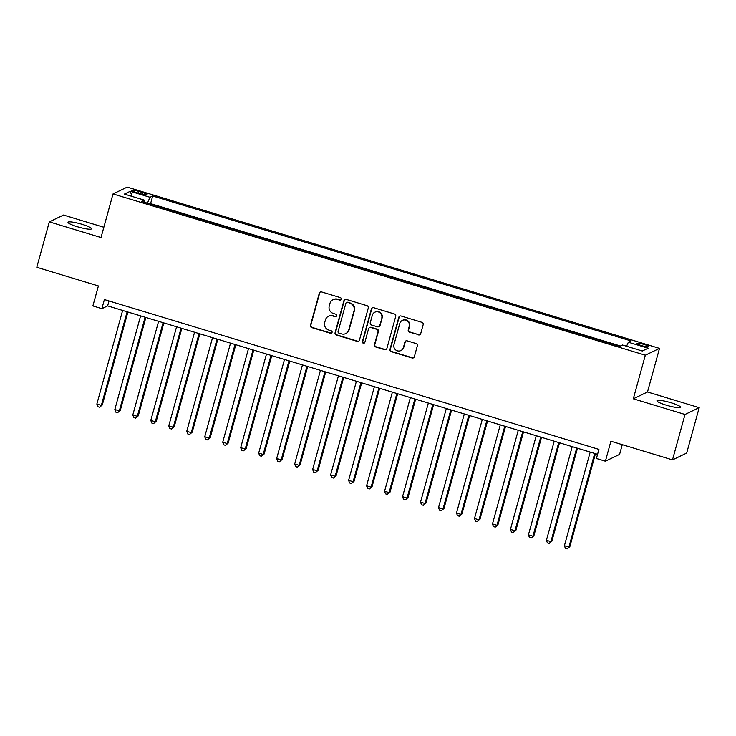 <?xml version="1.0" encoding="UTF-8"?>
<svg xmlns="http://www.w3.org/2000/svg" width="736" height="736" viewBox="0 0 736 736"><rect width="100%" height="100%" fill="white"/><g stroke="black" fill="none" stroke-linecap="round" stroke-linejoin="round"><path stroke-width="1.1" d="M341.21 299.23A1.306 1.279 -115.7 0 0 340.317 297.602L321.558 291.925A1.868 1.822 -115.7 0 0 319.304 293.167L310.463 325.266A1.868 1.822 -115.7 0 0 311.733 327.584L330.492 333.27A1.306 1.279 -115.7 0 0 332.074 332.396A1.306 1.279 -115.7 0 0 331.182 330.777L328.753 330.041A5.989 5.833 -115.7 0 1 324.677 322.616L325.413 319.948A5.989 5.833 -115.7 0 1 332.635 315.946L335.055 316.682A1.306 1.279 -115.7 0 0 336.637 315.808A1.306 1.279 -115.7 0 0 335.745 314.189L333.316 313.453A5.989 5.833 -115.7 0 1 329.24 306.038L329.976 303.361A5.989 5.833 -115.7 0 1 337.198 299.368L339.627 300.104A1.306 1.279 -115.7 0 0 341.21 299.23M671.186 402.794A12.199 1.812 15.4 0 0 656.972 400.734A12.199 1.812 15.4 0 0 666.273 405.159A12.199 1.812 15.4 0 0 680.487 407.22A12.199 1.812 15.4 0 0 671.186 402.794M82.239 224.36A12.199 1.812 15.4 0 0 68.025 222.3A12.199 1.812 15.4 0 0 77.326 226.725A12.199 1.812 15.4 0 0 91.54 228.776A12.199 1.812 15.4 0 0 82.239 224.36M644.166 344.485A6.1 0.911 15.4 0 0 637.054 343.454A6.1 0.911 15.4 0 0 641.709 345.662A6.1 0.911 15.4 0 0 648.812 346.693A6.1 0.911 15.4 0 0 644.166 344.485M418.444 334.898A1.868 1.822 -115.7 0 0 420.707 333.647L423.182 324.64A1.868 1.822 -115.7 0 0 421.912 322.322L401.083 316.011A1.868 1.822 -115.7 0 0 398.82 317.262L389.979 349.361A1.868 1.822 -115.7 0 0 391.258 351.679L412.086 357.99A1.868 1.822 -115.7 0 0 414.34 356.739L417.34 345.865A1.868 1.822 -115.7 0 0 416.061 343.546L407.146 340.842A1.868 1.822 -115.7 0 0 404.892 342.093L403.411 347.484A5.005 4.876 -115.7 0 1 395.554 349.83A5.005 4.876 -115.7 0 1 393.962 344.623L399.786 323.49A5.005 4.876 -115.7 0 1 407.634 321.154A5.005 4.876 -115.7 0 1 409.225 326.352L408.259 329.875A1.868 1.822 -115.7 0 0 409.529 332.194L418.83 334.714A1.868 1.822 -115.7 0 0 419.934 334.696M103.84 227.268L63.498 215.05L49.312 221.867L36.8 267.288L98.394 285.945L92.883 305.937L101.881 308.66L104.383 299.57L598.92 449.402L596.418 458.491L605.406 461.214L619.592 454.388L622.27 444.673M685.014 414.469L699.2 407.652L647.496 391.984L633.31 398.802L685.014 414.469L672.502 459.89L610.908 441.223L605.406 461.214M633.31 398.802L645.325 355.203L113.022 193.936L127.208 187.11L659.511 348.386L645.325 355.203M49.312 221.867L101.016 237.535L113.022 193.936M368.285 308.007A1.868 1.822 -115.7 0 0 367.016 305.688L346.187 299.386A1.868 1.822 -115.7 0 0 343.924 300.628L335.082 332.727A1.868 1.822 -115.7 0 0 336.361 335.046L357.19 341.357A1.868 1.822 -115.7 0 0 359.444 340.106L368.285 308.007M373.63 307.694L394.459 314.005A1.868 1.822 -115.7 0 1 395.738 316.324L386.897 348.422A1.868 1.822 -115.7 0 1 384.634 349.674L375.719 346.969A1.868 1.822 -115.7 0 1 374.449 344.65L378.037 331.642A1.868 1.822 -115.7 0 0 376.758 329.323L370.843 327.529A1.868 1.822 -115.7 0 0 368.589 328.78L364.854 342.332A1.306 1.279 -115.7 0 1 362.802 342.939A1.306 1.279 -115.7 0 1 362.388 341.578L371.376 308.945A1.868 1.822 -115.7 0 1 373.63 307.694M699.2 407.652L686.688 453.072L672.502 459.89M136.243 192.492L140.199 193.688A5.906 0.883 15.4 0 0 147.08 194.69A5.906 0.883 15.4 0 0 142.572 192.547L138.616 191.351A5.906 0.883 15.4 0 0 131.735 190.357A5.906 0.883 15.4 0 0 136.243 192.492M626.575 346.251L628.351 342.222L631.037 340.934L152.692 196.006L150.006 197.294L147.402 203.173M628.351 342.222L648.14 348.211L642.307 351.017L622.527 345.018L619.841 346.316L141.496 201.388L144.173 200.091L124.393 194.102L130.226 191.305L150.006 197.294M620.485 346.003L150.586 203.633L149.942 203.946M647.496 391.984L659.511 348.386M101.881 308.66L107.631 305.891L597.558 454.324M108.983 300.969L107.631 305.891M150.586 203.633L152.692 196.006M144.026 202.152L144.173 200.091M132.066 196.429L130.226 191.305M340.722 299.92A1.306 1.279 -115.7 0 1 340.014 299.92L337.585 299.184A5.989 5.833 -115.7 0 0 333.417 299.497L333.031 299.681M328.468 316.259L328.854 316.075A5.989 5.833 -115.7 0 1 333.012 315.762L335.441 316.498A1.306 1.279 -115.7 0 0 336.15 316.508M320.454 291.934A1.868 1.822 -115.7 0 0 319.691 292.983L310.85 325.082A1.868 1.822 -115.7 0 0 312.119 327.4L330.878 333.086A1.306 1.279 -115.7 0 0 331.586 333.095M345.083 299.396A1.868 1.822 -115.7 0 0 344.31 300.444L335.469 332.543A1.868 1.822 -115.7 0 0 336.748 334.862L357.576 341.173A1.868 1.822 -115.7 0 0 358.68 341.154M347.438 302.468A1.306 1.279 -115.7 0 0 345.856 303.342L338.1 331.513A1.306 1.279 -115.7 0 0 338.992 333.141L341.55 333.914A5.989 5.833 -115.7 0 0 348.772 329.921L354.071 310.656A5.989 5.833 -115.7 0 0 349.996 303.241L347.824 302.284A1.306 1.279 -115.7 0 0 346.914 302.349L346.527 302.533M345.718 333.601L346.095 333.417A5.989 5.833 -115.7 0 0 349.149 329.737L348.772 329.921M347.824 302.284L350.382 303.057A5.989 5.833 -115.7 0 1 354.458 310.472L349.149 329.737M369.546 327.621L369.932 327.437A1.868 1.822 -115.7 0 1 371.229 327.345L377.145 329.139A1.868 1.822 -115.7 0 1 378.414 331.448L374.836 344.466A1.868 1.822 -115.7 0 0 376.105 346.785L385.02 349.49A1.868 1.822 -115.7 0 0 386.124 349.471M372.526 307.712A1.868 1.822 -115.7 0 0 371.763 308.761L362.774 341.394A1.306 1.279 -115.7 0 0 364.375 343.022M381.754 318.127A5.005 4.876 -115.7 0 0 374.863 312.193A5.005 4.876 -115.7 0 0 372.315 315.266L370.263 322.718A1.868 1.822 -115.7 0 0 371.533 325.027L377.448 326.821A1.868 1.822 -115.7 0 0 379.702 325.57L382.14 317.943A5.005 4.876 -115.7 0 0 375.25 312.009L374.863 312.193M378.746 326.729L379.132 326.545A1.868 1.822 -115.7 0 0 380.089 325.386L379.702 325.57M382.14 317.943L380.089 325.386M402.334 320.418L402.721 320.234A5.005 4.876 -115.7 0 1 409.612 326.168L408.646 329.691A1.868 1.822 -115.7 0 0 409.915 332.01L418.83 334.714M400.853 350.566L401.24 350.382A5.005 4.876 -115.7 0 0 403.788 347.3L403.411 347.484M406.042 340.86A1.868 1.822 -115.7 0 0 405.278 341.909L403.788 347.3M399.979 316.029A1.868 1.822 -115.7 0 0 399.206 317.078L390.365 349.177A1.868 1.822 -115.7 0 0 391.644 351.495L412.473 357.806A1.868 1.822 -115.7 0 0 413.577 357.788M122.627 310.436L96.848 404.055L101.338 405.416L102.295 404.956L127.898 312.027M102.295 404.956L99.627 407.229L101.338 405.416L127.126 311.797M99.627 407.229L97.833 406.686L96.848 404.055M140.613 315.882L114.825 409.501L119.324 410.863L120.281 410.403L145.875 317.483M120.281 410.403L117.613 412.675L119.324 410.863L145.112 317.244M117.613 412.675L115.81 412.132L114.825 409.501M158.599 321.338L132.811 414.948L137.31 416.309L138.267 415.849L163.861 322.929M138.267 415.849L135.599 418.131L137.31 416.309L163.098 322.699M135.599 418.131L133.796 417.579L132.811 414.948M176.585 326.784L150.797 420.394L155.287 421.765L156.253 421.296L181.847 328.376M156.253 421.296L153.576 423.577L155.287 421.765L181.074 328.146M153.576 423.577L151.782 423.034L150.797 420.394M194.562 332.23L168.774 425.85L173.273 427.211L174.23 426.751L199.824 333.822M174.23 426.751L171.562 429.024L173.273 427.211L199.06 333.592M171.562 429.024L169.768 428.481L168.774 425.85M212.548 337.677L186.76 431.296L191.259 432.658L192.216 432.198L217.81 339.278M192.216 432.198L189.548 434.47L191.259 432.658L217.046 339.038M189.548 434.47L187.744 433.927L186.76 431.296M230.534 343.123L204.746 436.742L209.236 438.104L210.202 437.644L235.796 344.724M210.202 437.644L207.524 439.916L209.236 438.104L235.023 344.485M207.524 439.916L205.73 439.374L204.746 436.742M248.51 348.579L222.723 442.189L227.222 443.55L228.178 443.09L253.773 350.17M228.178 443.09L225.51 445.372L227.222 443.55L253.009 349.94M225.51 445.372L223.716 444.82L222.723 442.189M266.496 354.025L240.709 447.644L245.208 449.006L246.164 448.546L271.759 355.617M246.164 448.546L243.496 450.818L245.208 449.006L270.995 355.387M243.496 450.818L241.693 450.276L240.709 447.644M284.482 359.472L258.695 453.091L263.184 454.452L264.15 453.992L289.745 361.063M264.15 453.992L261.473 456.265L263.184 454.452L288.972 360.833M261.473 456.265L259.679 455.722L258.695 453.091M302.459 364.918L276.672 458.537L281.17 459.899L282.127 459.439L307.722 366.519M282.127 459.439L279.459 461.711L281.17 459.899L306.958 366.28M279.459 461.711L277.665 461.168L276.672 458.537M320.445 370.364L294.658 463.984L299.156 465.345L300.113 464.885L325.708 371.965M300.113 464.885L297.445 467.167L299.156 465.345L324.944 371.735M297.445 467.167L295.642 466.615L294.658 463.984M338.431 375.82L312.644 469.43L317.142 470.792L318.099 470.332L343.694 377.412M318.099 470.332L315.422 472.613L317.142 470.792L342.921 377.182M315.422 472.613L313.628 472.061L312.644 469.43M356.408 381.266L330.63 474.886L335.119 476.247L336.076 475.787L361.67 382.858M336.076 475.787L333.408 478.06L335.119 476.247L360.907 382.628M333.408 478.06L331.614 477.517L330.63 474.886M374.394 386.713L348.606 480.332L353.105 481.694L354.062 481.234L379.656 388.304M354.062 481.234L351.394 483.506L353.105 481.694L378.893 388.074M351.394 483.506L349.591 482.963L348.606 480.332M392.38 392.159L366.592 485.778L371.091 487.14L372.048 486.68L397.642 393.76M372.048 486.68L369.38 488.952L371.091 487.14L396.87 393.521M369.38 488.952L367.577 488.41L366.592 485.778M410.357 397.615L384.578 491.225L389.068 492.586L390.025 492.126L415.628 399.206M390.025 492.126L387.357 494.408L389.068 492.586L414.856 398.976M387.357 494.408L385.563 493.856L384.578 491.225M428.343 403.061L402.555 496.671L407.054 498.042L408.011 497.573L433.605 404.653M408.011 497.573L405.343 499.854L407.054 498.042L432.842 404.423M405.343 499.854L403.54 499.312L402.555 496.671M446.329 408.508L420.541 502.127L425.04 503.488L425.997 503.028L451.591 410.099M425.997 503.028L423.329 505.301L425.04 503.488L450.818 409.869M423.329 505.301L421.526 504.758L420.541 502.127M464.315 413.954L438.527 507.573L443.017 508.935L443.983 508.475L469.577 415.555M443.983 508.475L441.306 510.747L443.017 508.935L468.804 415.316M441.306 510.747L439.512 510.204L438.527 507.573M482.292 419.4L456.504 513.02L461.003 514.381L461.96 513.921L487.554 421.001M461.96 513.921L459.292 516.194L461.003 514.381L486.79 420.762M459.292 516.194L457.488 515.651L456.504 513.02M500.278 424.856L474.49 518.466L478.989 519.828L479.946 519.368L505.54 426.448M479.946 519.368L477.278 521.649L478.989 519.828L504.776 426.218M477.278 521.649L475.474 521.097L474.49 518.466M518.264 430.302L492.476 523.922L496.966 525.283L497.932 524.823L523.526 431.894M497.932 524.823L495.254 527.096L496.966 525.283L522.753 431.664M495.254 527.096L493.46 526.553L492.476 523.922M536.24 435.749L510.453 529.368L514.952 530.73L515.908 530.27L541.503 437.34M515.908 530.27L513.24 532.542L514.952 530.73L540.739 437.11M513.24 532.542L511.446 531.999L510.453 529.368M554.226 441.195L528.439 534.814L532.938 536.176L533.894 535.716L559.489 442.796M533.894 535.716L531.226 537.988L532.938 536.176L558.725 442.557M531.226 537.988L529.423 537.446L528.439 534.814M572.212 446.651L546.425 540.261L550.914 541.622L551.88 541.162L577.475 448.242M551.88 541.162L549.203 543.444L550.914 541.622L576.702 448.012M549.203 543.444L547.409 542.892L546.425 540.261M590.189 452.097L564.402 545.707L568.9 547.069L569.857 546.609L595.452 453.689M569.857 546.609L567.189 548.89L568.9 547.069L594.688 453.459M567.189 548.89L565.395 548.348L564.402 545.707M138.147 193.071L138.616 191.351M142.112 194.221L142.572 192.547"/></g></svg>
